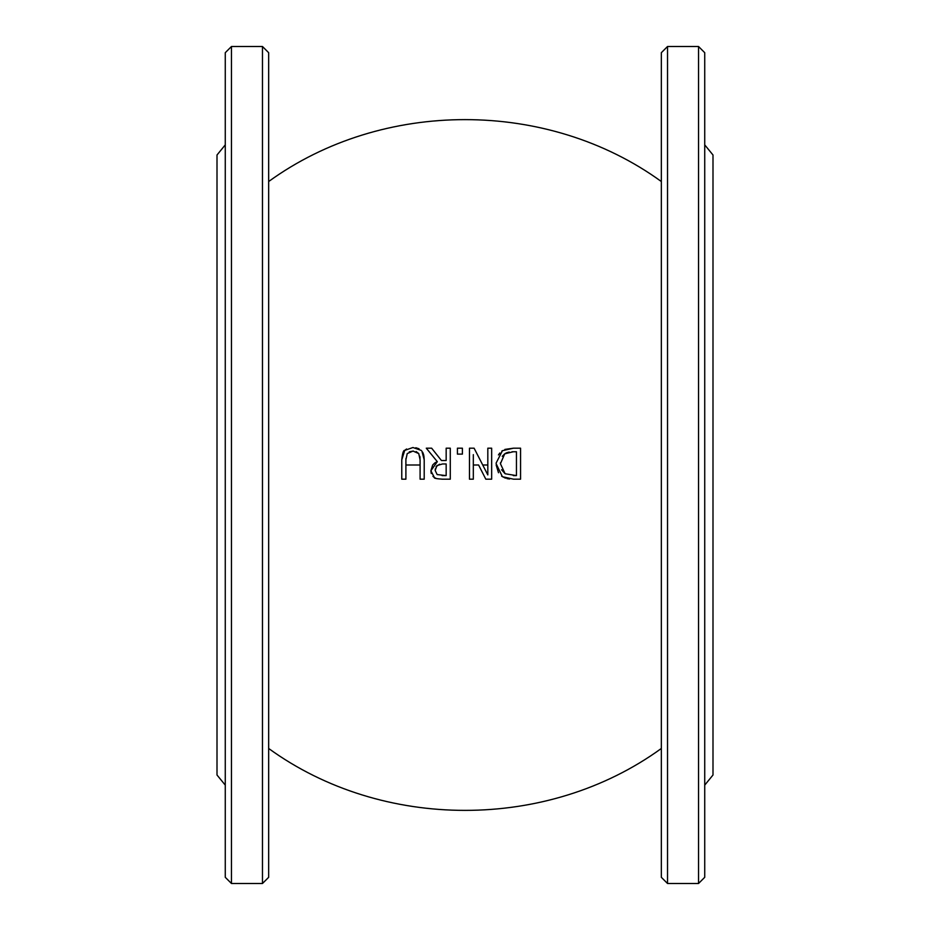 <?xml version="1.0" encoding="UTF-8"?>
<svg xmlns="http://www.w3.org/2000/svg" width="930" height="930" viewBox="0 0 930 930"><rect width="100%" height="100%" fill="white"/><g stroke="black" fill="none" stroke-linecap="round" stroke-linejoin="round"><path stroke-width="1.4" d="M478.59 465L485.809 479.183L478.59 465L473.324 465M431.253 473.498L430.892 470.766L432.683 465L434.717 463.047M434.077 477.334L432.95 476.346M436.368 478.52L434.403 477.555C433.775 478.218 436.403 478.764 442.296 479.183L441.901 479.183M505.467 478.183L501.619 476.16M498.503 472.742L496.167 465M509.582 479.02L506.955 478.601M504.862 449.423L513.441 448.19L502.456 450.678L496.143 463.024M498.434 454.933L499.84 452.98M501.77 451.166L502.456 450.678M431.648 448.19L441.436 460.524L431.648 448.19L426.289 448.19L437.321 461.675L430.892 470.766L434.403 477.555M435.077 462.791L436.251 462.14M423.894 455.781L424.208 459.839L421.906 451.131M422.673 452.247L423.673 454.747M415.815 447.749L419.035 448.783M412.92 447.528L404.736 450.399C403.481 449.969 402.492 453.119 401.772 459.839L404.736 450.399L406.55 449.004M462.396 454.119L457.421 454.119L462.396 454.119L462.396 448.19L457.421 448.19L457.421 454.119M421.244 450.399L413.001 447.528M401.772 459.839L401.772 479.183L405.899 479.183L405.899 459.746L407.224 453.584L413.001 451.05L418.756 453.584L420.093 459.839L420.093 479.183L424.208 479.183L424.208 459.839M413.339 451.05L409.281 451.817M405.922 458.595L405.899 459.746M418.756 453.584L416.129 451.538M420.046 458.199L419.825 456.293M485.809 479.183L491.656 479.183L491.656 448.19L487.82 448.19L487.82 474.916L474.102 448.19L469.476 448.19L469.476 479.183L473.324 479.183L473.324 454.642M496.132 463.663L502.409 476.718L513.511 479.183L520.568 479.183L520.568 448.19L513.441 448.19M513.314 475.614L516.452 475.614L505.118 473.754L500.421 463.71L504.746 453.817L502.258 456.316M501.572 469.743L505.118 473.754M516.452 451.748L513.314 451.748L516.452 451.748L516.452 475.614M500.445 462.826L500.421 463.71M512.86 451.759L511.988 451.782M509.21 452.061L506.548 452.805M506.257 452.945L504.746 453.817L513.314 451.748M442.296 479.183L450.283 479.183L450.283 448.19L446.168 448.19L446.168 460.524L441.436 460.524M446.168 475.614L437.147 474.567L435.182 470.441L436.949 465.57L442.541 463.965L446.168 463.965L446.168 475.614L442.064 475.614M439.565 464.233L436.019 466.744M446.168 463.965L442.541 463.965M435.298 468.871L435.182 470.441M262.469 46.5L262.469 883.5L231.465 883.5L231.465 46.5L262.469 46.5L268.665 52.696L268.665 877.304L262.469 883.5M231.465 46.5L225.269 52.696L225.269 877.304L231.465 883.5M225.269 144.871L217.004 154.996L217.004 775.004L225.269 785.129M704.731 785.129L712.996 775.004L712.996 154.996L704.731 144.871M661.335 52.696L661.335 877.304L667.531 883.5L667.531 46.5L661.335 52.696M698.535 883.5L704.731 877.304L704.731 52.696L698.535 46.5L698.535 883.5L667.531 883.5M482.728 465L487.82 465M405.899 465L420.093 465M661.335 181.524C547.514 98.987 382.486 98.987 268.665 181.524M661.335 748.476C547.514 831.013 382.486 831.013 268.665 748.476M698.535 46.5L667.531 46.5"/></g></svg>
